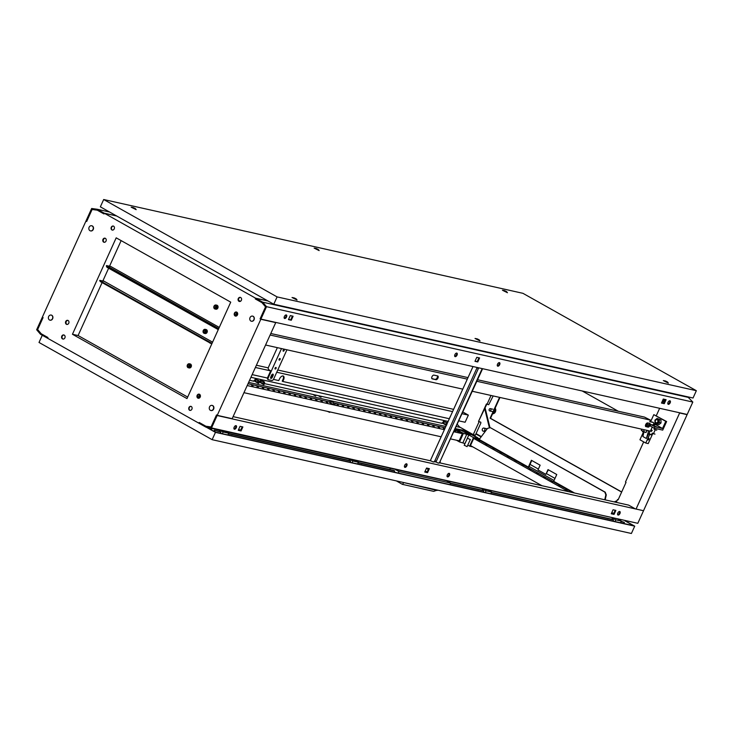 <?xml version="1.0" encoding="UTF-8"?>
<svg xmlns="http://www.w3.org/2000/svg" width="733" height="733" viewBox="0 0 733 733"><rect width="100%" height="100%" fill="white"/><g stroke="black" fill="none" stroke-linecap="round" stroke-linejoin="round"><path stroke-width="1.1" d="M49.477 319.982A2.63 2.199 102.6 0 1 51.631 315.236A2.63 2.199 102.6 0 1 49.477 319.982M50.156 320.202A2.63 2.199 -77.4 0 0 51.466 315.117A2.63 2.199 -77.4 0 0 51.301 315.08M89.985 230.693A2.63 2.199 102.6 0 1 92.138 225.938A2.63 2.199 102.6 0 1 89.985 230.693M90.654 230.913A2.63 2.199 -77.4 0 0 91.973 225.819A2.63 2.199 -77.4 0 0 91.799 225.791M212.515 405.578A2.63 2.199 -77.4 0 0 210.362 410.324A2.63 2.199 -77.4 0 0 212.515 405.578M211.04 410.553A2.63 2.199 -77.4 0 0 212.35 405.459A2.63 2.199 -77.4 0 0 212.185 405.431M253.022 316.289A2.63 2.199 -77.4 0 0 250.869 321.036A2.63 2.199 -77.4 0 0 253.022 316.289M251.538 321.256A2.63 2.199 -77.4 0 0 252.858 316.17A2.63 2.199 -77.4 0 0 252.683 316.134M63.102 339.077A2.098 1.75 102.6 0 1 64.009 335.018M64.202 335.1A2.098 1.75 102.6 0 1 62.488 338.893A2.098 1.75 102.6 0 1 64.202 335.1M190.177 410.434A2.098 1.75 102.6 0 1 191.084 406.375M191.276 406.467A2.098 1.75 102.6 0 1 189.563 410.251A2.098 1.75 102.6 0 1 191.276 406.467M239.59 301.501A2.098 1.75 102.6 0 1 240.506 297.442M240.69 297.525A2.098 1.75 102.6 0 1 238.976 301.318A2.098 1.75 102.6 0 1 240.69 297.525M112.516 230.144A2.098 1.75 102.6 0 1 113.423 226.076M113.615 226.167A2.098 1.75 102.6 0 1 111.902 229.951A2.098 1.75 102.6 0 1 113.615 226.167M67.051 324.462A2.098 1.75 102.6 0 1 67.949 320.413M68.096 320.486A2.098 1.75 102.6 0 1 66.373 324.27A2.098 1.75 102.6 0 1 68.096 320.486M104.315 242.311A2.098 1.75 102.6 0 1 105.213 238.271M105.36 238.335A2.098 1.75 102.6 0 1 103.637 242.119A2.098 1.75 102.6 0 1 105.36 238.335M198.496 398.276A2.098 1.75 102.6 0 1 199.403 394.226M199.541 394.299A2.098 1.75 102.6 0 1 197.818 398.083A2.098 1.75 102.6 0 1 199.541 394.299M237.327 312.625L235.742 316.115A2.098 1.75 102.6 0 1 236.667 312.084M236.805 312.148A2.098 1.75 102.6 0 1 235.082 315.932A2.098 1.75 102.6 0 1 236.805 312.148M267.939 300.942L255.579 298.175L104.306 213.23L116.675 215.997M255.423 298.927L255.579 298.175M255.249 298.89L261.956 302.656L265.538 306.852L260.087 318.864L260.82 319.267L217.234 415.345L216.51 414.942L211.058 426.945L205.9 426.24L199.193 422.474L198.872 423.188L47.599 338.243L47.929 337.528L41.222 333.762L37.64 329.566L43.091 317.554L42.358 317.151L85.944 221.073L86.668 221.476L92.12 209.473L97.278 210.188L103.985 213.944L104.306 213.23M230.73 302.152L186.988 398.587L72.448 334.266L116.19 237.831L230.73 302.152M275.159 322.282L275.736 322.612L232.159 418.69L216.574 415.199L217.151 415.529L211.525 427.935L205.964 427.165L199.019 423.271L199.339 422.556L206.193 426.404L211.177 427.092L216.574 415.199M260.087 318.864L260.636 318.947M205.9 426.24L211.214 427.018M85.944 221.073L86.604 221.219L86.027 220.89L91.652 208.484L97.214 209.253L104.159 213.156L116.529 215.914M187.675 397.066L78.092 335.531L72.448 334.266M260.82 319.267L275.736 322.612M121.147 240.616L109.547 266.189M108.631 268.214L102.822 281.014M102.107 282.59L78.092 335.531M200.063 394.766L198.478 398.266M198.029 397.955L199.66 394.372M235.293 315.813L236.924 312.221M211.196 428.338L210.609 429.492M484.733 430.289A1.585 1.319 -77.4 0 0 482.396 428.979A1.585 1.319 -77.4 0 0 484.733 430.289M528.163 467.562L531.398 460.278L540.139 465.189L537.985 469.935L545.856 474.352L548.009 469.606L556.759 474.517L553.681 481.297L574.562 493.034M478.658 439.177L528.319 467.058M554.056 480.472L529.07 466.445L531.773 460.489M604.771 499.787L605.843 494.802L604.807 492.09L490.579 427.797L605.238 492.182L606.273 494.894L605.192 499.888M545.856 474.352L548.385 469.816M490.148 427.696L487.527 428.393L479.666 438.847L477.632 438.114M466.839 431.05L465.107 430.665L477.788 437.784M553.708 481.315L553.516 481.801M611.624 512.944L613.512 513.998M489.424 427.889L484.724 408.785M476.065 433.624L481.352 436.602M621.639 492.081L490.102 418.213L499.558 397.368M489.992 427.742L485.118 407.924M554.991 478.402L546.616 473.701M538.379 469.074L530.005 464.374M481.114 436.923L475.9 433.991M614.236 501.903L616.984 500.721M635.401 508.904L636.061 509.05L679.647 412.981L687.105 414.649L643.519 510.727L635.355 508.894L628.657 505.129L439.58 462.825M679.06 412.652L679.647 412.981M659.645 408.308L656.273 415.739M643.684 441.871L625.46 482.039L626.046 482.369L618.102 499.869L617.525 499.54L616.242 502.352M613.723 513.54L611.835 512.477M617.525 499.54L618.185 499.686M491.028 395.463L487.024 404.295L488.728 404.68L493.162 395.939M686.528 414.319L687.105 414.649M621.694 491.962L490.524 418.314L499.979 397.46M487.024 404.295L486.437 403.965L478.502 421.466L486.813 404.176M457.346 424.389L459.536 426.954L473.252 434.651L475.378 435.136L480.885 422.987L480.784 422.181L478.924 421.567M478.502 421.466L479.08 421.796L473.252 434.651M479.08 421.796L480.784 422.181M528.484 467.746L529.07 466.445M447.304 474.892A1.979 1.063 119.3 0 0 447.405 476.853A1.979 1.063 119.3 0 0 449.439 475.369A1.979 1.063 119.3 0 0 449.338 473.399A1.979 1.063 119.3 0 0 447.304 474.892M448.999 473.326A1.979 1.063 -60.7 0 1 448.853 475.039A1.979 1.063 -60.7 0 1 447.157 476.597M404.68 465.354A1.979 1.063 119.3 0 0 404.772 467.315A1.979 1.063 119.3 0 0 406.806 465.831A1.979 1.063 119.3 0 0 406.714 463.861A1.979 1.063 119.3 0 0 404.68 465.354M406.375 463.787A1.979 1.063 -60.7 0 1 406.229 465.501A1.979 1.063 -60.7 0 1 404.534 467.058M617.818 513.036A1.979 1.063 119.3 0 0 617.919 515.006A1.979 1.063 119.3 0 0 619.953 513.512A1.979 1.063 119.3 0 0 619.852 511.552A1.979 1.063 119.3 0 0 617.818 513.036M617.681 514.749A1.979 1.063 119.3 0 0 619.367 513.192A1.979 1.063 119.3 0 0 619.513 511.478M234.166 427.202A1.979 1.063 119.3 0 0 234.258 429.162A1.979 1.063 119.3 0 0 236.292 427.678A1.979 1.063 119.3 0 0 236.2 425.717A1.979 1.063 119.3 0 0 234.166 427.202M234.019 428.915A1.979 1.063 119.3 0 0 235.714 427.348A1.979 1.063 119.3 0 0 235.861 425.635M436.291 462.092L434.568 461.708M431.279 460.975L233.085 416.628M211.315 428.365L210.71 429.547M428.704 468.524L426.973 472.345L424.828 471.869M611.322 513.595L613.475 514.071L615.207 510.25M238.326 430.134L240.47 430.619L242.211 426.798M642.859 510.571L217.151 415.529M429.373 468.671L426.56 468.039L424.746 472.043L427.559 472.675L429.373 468.671M611.249 513.769L614.062 514.401L615.876 510.397L613.063 509.774L611.249 513.769M242.87 426.945L240.058 426.313L238.243 430.317L241.056 430.949L242.87 426.945M643.446 510.901L637.811 523.316L211.525 427.935M637.811 523.316L205.964 427.165M211.984 428.512L211.287 429.877M240.47 430.619L241.056 430.949M613.475 514.071L614.062 514.401M426.973 472.345L427.559 472.675M104.004 213.908L96.985 210.014L92.001 209.326L86.778 221.256M104.159 213.156L103.839 213.871M93.485 209.656L92.001 209.326M109.574 212.02L97.214 209.253M456.778 353.086A1.979 1.063 119.3 0 0 454.973 354.488A1.979 1.063 119.3 0 0 455.001 356.595A1.979 1.063 119.3 0 0 455.156 356.65A1.979 1.063 119.3 0 0 456.971 355.248A1.979 1.063 119.3 0 0 456.934 353.141A1.979 1.063 119.3 0 0 456.778 353.086M499.411 362.624A1.979 1.063 119.3 0 0 497.597 364.026A1.979 1.063 119.3 0 0 497.625 366.134A1.979 1.063 119.3 0 0 497.789 366.188A1.979 1.063 119.3 0 0 499.594 364.787A1.979 1.063 119.3 0 0 499.567 362.679A1.979 1.063 119.3 0 0 499.411 362.624M286.264 314.933A1.979 1.063 119.3 0 0 284.459 316.335A1.979 1.063 119.3 0 0 284.486 318.443A1.979 1.063 119.3 0 0 284.642 318.507A1.979 1.063 119.3 0 0 286.456 317.096A1.979 1.063 119.3 0 0 286.42 314.988A1.979 1.063 119.3 0 0 286.264 314.933M669.925 400.768A1.979 1.063 119.3 0 0 668.111 402.179A1.979 1.063 119.3 0 0 668.148 404.277A1.979 1.063 119.3 0 0 668.304 404.341A1.979 1.063 119.3 0 0 670.109 402.939A1.979 1.063 119.3 0 0 670.081 400.832A1.979 1.063 119.3 0 0 669.925 400.768M286.072 306.971L286.841 307.145M291.395 308.162L292.165 308.336M415.767 335.989L416.536 336.163M479.712 350.292L480.481 350.466M474.379 349.1L475.149 349.274M533.001 362.221L533.771 362.386M538.324 363.412L539.094 363.586M421.099 337.18L421.869 337.354M662.696 391.239L663.466 391.404M668.02 392.43L668.798 392.604M663.741 399.155L663.108 400.557A3.757 2.016 -60.7 0 1 661.67 402.609M664.41 399.302L663.686 400.887A3.757 2.016 -60.7 0 1 662.174 403.013M687.701 396.828L692.813 402.06L687.188 414.466L260.902 319.093L260.316 318.763L265.712 306.87L262.258 302.821L255.405 298.972L255.725 298.258L262.671 302.161L266.528 306.678L260.902 319.093M268.086 301.025L255.725 298.258M688.956 397.533L262.671 302.161M692.813 402.06L266.528 306.678M474.966 361.323L477.779 361.955L479.602 357.951L476.78 357.319L474.966 361.323M293.099 316.225L290.286 315.593L288.472 319.597L291.285 320.229L293.099 316.225M666.095 399.677L663.283 399.045L661.468 403.049L664.281 403.681L666.095 399.677M478.933 357.805L477.201 361.626L475.048 361.14M456.595 353.068A1.979 1.063 -60.7 0 1 456.311 355.056A1.979 1.063 -60.7 0 1 454.762 356.339M499.228 362.606A1.979 1.063 -60.7 0 1 498.935 364.594A1.979 1.063 -60.7 0 1 497.386 365.877M284.239 318.195A1.979 1.063 119.3 0 0 285.797 316.913A1.979 1.063 119.3 0 0 286.081 314.915M288.545 319.414L290.699 319.9L292.43 316.079M661.551 402.866L663.704 403.352L665.436 399.531M667.9 404.03A1.979 1.063 119.3 0 0 669.458 402.747A1.979 1.063 119.3 0 0 669.742 400.759M663.704 403.352L664.281 403.681M290.699 319.9L291.285 320.229M477.201 361.626L477.779 361.955M315.703 396.022L313.678 395.005L315.703 396.022M321.027 397.213L319.011 396.196L321.027 397.213M450.511 416.179A3.757 2.016 119.3 0 0 450.016 417.068L449.274 418.717L282.81 381.472L283.552 379.831A3.757 2.016 119.3 0 0 283.369 376.093A3.757 2.016 119.3 0 0 279.502 378.924L278.76 380.564L273.473 379.382M267.481 378.045L252.152 374.609M283.057 375.974A3.757 2.016 119.3 0 1 282.975 379.502L282.223 381.142L282.81 381.472M462.926 412.065L468.35 415.116L465.107 422.254L458.931 420.879M468.35 415.116L462.175 413.733M452.591 411.589L276.753 372.245M270.651 370.88L255.386 367.471M466.683 430.967L455.413 428.64M445.829 426.496L248.624 382.379M47.782 337.446L47.453 338.16L40.507 334.257L36.65 329.74L42.276 317.325L42.862 317.655L37.465 329.548L40.929 333.597L47.782 337.446M453.599 409.353L277.761 370.009M268.26 367.884L256.403 365.236M42.945 317.471L42.276 317.325M448.129 421.42L250.924 377.303M460.416 427.449L456.366 426.542M442.091 423.353L264.054 383.515M253.783 381.215L249.577 380.28M189.499 366.839L188.922 366.702M490.514 408.721A1.191 0.99 -77.4 0 0 489.543 410.865A1.191 0.99 -77.4 0 0 490.514 408.721M492.567 413.815A3.408 2.84 -77.4 0 0 495.416 411.845A3.408 2.84 -77.4 0 0 495.151 408.116M492.979 412.899A2.831 2.364 -77.4 0 0 494.583 409.371M477.018 338.802L479.052 339.755L477.018 338.802M479.052 339.755L479.538 340.671L476.047 338.701M316.134 248.46L318.168 249.412L316.134 248.46M318.168 249.412L318.653 250.32L315.163 248.359M478.832 339.819L476.871 338.838L478.832 339.819M317.948 249.477L315.987 248.496L317.948 249.477M133.149 207.521L135.184 208.465L133.149 207.521M135.184 208.465L135.669 209.381L132.178 207.421M294.034 297.864L296.068 298.817L294.034 297.864M296.068 298.817L296.553 299.724L293.063 297.763M504.451 290.589L506.476 291.542L504.451 290.589M506.476 291.542L506.97 292.458L503.47 290.488M134.964 208.529L133.003 207.549L134.964 208.529M295.848 298.881L293.887 297.9L295.848 298.881M506.256 291.606L504.304 290.625L506.256 291.606M665.335 380.931L667.36 381.884L665.335 380.931M667.36 381.884L667.855 382.8L664.355 380.83M667.14 381.948L665.188 380.968L667.14 381.948M479.29 339.975L480.033 340.946L475.021 338.454L476.597 338.747M318.406 249.623L319.148 250.594L314.136 248.111L315.703 248.405M135.422 208.685L136.164 209.656L131.152 207.173L132.728 207.466M296.306 299.027L297.048 299.999L292.036 297.516L293.612 297.809M506.714 291.761L507.456 292.733L502.444 290.241L504.02 290.534M667.598 382.104L668.34 383.075L663.328 380.592L664.904 380.885M522.931 293.319L103.683 199.513L277.092 296.902L696.35 390.698L522.931 293.319M103.683 199.513L100.357 206.834L273.776 304.222L693.033 398.019L696.35 390.698M277.092 296.902L273.776 304.222M216.024 305.661A1.466 1.219 102.6 0 1 214.824 308.309A1.466 1.219 102.6 0 1 216.024 305.661M214.577 308.84A2.062 1.713 102.6 0 1 216.262 305.13A2.062 1.713 102.6 0 1 214.577 308.84M215.539 309.06A2.062 1.713 -77.4 0 0 217.225 305.34A2.062 1.713 -77.4 0 0 216.831 305.194L215.868 304.974M218.746 328.586L106.422 265.575L110.71 266.455L219.277 327.413M237.684 314.246L237.126 315.474M238.61 300.411L240.323 301.373M215.795 308.336A1.466 1.219 102.6 0 1 216.336 305.918M238.573 300.283L240.424 301.327M218.498 329.126L106.917 266.693L106.422 265.575M205.322 330.024A1.466 1.219 102.6 0 1 204.122 332.663A1.466 1.219 102.6 0 1 205.322 330.024M203.884 333.203A2.062 1.713 102.6 0 1 205.57 329.484A2.062 1.713 102.6 0 1 203.884 333.203M204.837 333.414A2.062 1.713 -77.4 0 0 206.523 329.703A2.062 1.713 -77.4 0 0 206.129 329.548L205.176 329.337M205.093 332.69A1.466 1.219 102.6 0 1 205.634 330.281M218.269 329.63L106.991 267.298L106.413 266.372M189.371 364.42A1.466 1.219 102.6 0 1 188.17 367.059A1.466 1.219 102.6 0 1 189.371 364.42M187.932 367.59A2.062 1.713 102.6 0 1 189.609 363.88A2.062 1.713 102.6 0 1 187.932 367.59M188.885 367.81A2.062 1.713 -77.4 0 0 190.571 364.09A2.062 1.713 -77.4 0 0 190.177 363.944L189.224 363.733M102.968 280.702L103.985 281.28L100.045 280.4L100.43 280.977L212.02 343.411M200.421 396.397L199.862 397.625M189.141 367.086A1.466 1.219 102.6 0 1 189.682 364.677M103.005 280.62L212.588 342.155M99.697 280.4L100.192 281.518L211.773 343.951M284.038 349.586A0.889 0.476 119.3 0 0 283.305 351.189A0.889 0.476 119.3 0 0 284.038 349.586M279.988 358.51A0.889 0.476 119.3 0 0 279.255 360.123A0.889 0.476 119.3 0 0 279.988 358.51M275.938 367.444A0.889 0.476 119.3 0 0 275.205 369.047A0.889 0.476 119.3 0 0 275.938 367.444M272.264 377.339A1.384 0.742 -60.7 0 1 270.953 378.42A1.384 0.742 -60.7 0 1 270.844 378.384A1.384 0.742 -60.7 0 1 270.77 377.009L271.586 375.223A1.384 0.742 -60.7 0 1 273.006 374.178A1.384 0.742 -60.7 0 1 273.079 375.553L272.264 377.339L271.686 377.019A1.384 0.742 -60.7 0 1 270.624 378.091M279.016 359.711A0.889 0.476 119.3 0 0 279.639 358.602M274.967 368.635A0.889 0.476 119.3 0 0 275.59 367.526M268.241 379.584L267.948 379.428A1.979 1.063 -60.7 0 1 267.792 379.364A1.979 1.063 -60.7 0 1 267.692 377.403L268.278 377.724A1.979 1.063 119.3 0 0 268.37 379.694A1.979 1.063 119.3 0 0 268.535 379.749L271.833 380.491A1.979 1.063 119.3 0 0 273.711 378.943L286.933 349.797M277.349 347.653L268.443 367.288A1.979 1.649 -77.4 0 0 269.084 369.89L270.688 370.797L267.692 377.403M272.649 374.151A1.384 0.742 -60.7 0 1 272.493 375.232L271.686 377.019M283.066 350.777A0.889 0.476 119.3 0 0 283.689 349.668M281.499 348.578L268.278 377.724M430.949 460.901L432.598 461.708A1.979 1.649 -77.4 0 0 434.861 460.745L476.908 368.058A1.979 1.649 -77.4 0 0 477.082 367.462M427.733 468.305A1.979 1.063 119.3 0 0 428.09 469.386A1.979 1.063 119.3 0 0 428.246 469.441L428.292 469.45M478.695 367.819L435.998 461.927L437.601 462.835A1.979 1.649 -77.4 0 0 439.873 461.863L481.911 369.175A1.979 1.649 -77.4 0 0 482.094 368.58M430.289 460.755L473.014 366.555M427.962 469.276L427.669 469.111A1.979 1.063 -60.7 0 1 427.513 469.056A1.979 1.063 -60.7 0 1 427.137 468.176M482.525 368.681A1.979 1.649 102.6 0 1 482.341 369.276L481.911 369.175M439.873 461.863L482.341 369.276M440.295 461.955A1.979 1.649 102.6 0 1 438.197 463.009M434.861 460.745L476.908 368.058M435.292 460.837A1.979 1.649 102.6 0 1 433.194 461.882M477.513 367.554A1.979 1.649 102.6 0 1 477.33 368.158M651.894 430.463L651.49 431.361L651.894 430.463L650.831 430.225L652.242 427.11M652.233 430.463L651.087 429.657M582.222 390.982L618.304 411.25M651.49 431.361L472.354 391.285M462.77 389.141L265.575 345.014M435.979 379.703A2.08 1.109 119.3 0 0 437.876 378.228A2.08 1.109 119.3 0 0 437.848 376.011A2.08 1.109 119.3 0 0 437.683 375.947L433.945 375.113A2.08 1.109 119.3 0 0 432.049 376.588A2.08 1.109 119.3 0 0 432.085 378.805A2.08 1.109 119.3 0 0 432.25 378.869L435.979 379.703L431.819 378.521M653.222 424.938L653.442 424.462A1.979 1.063 119.3 0 0 653.35 422.492A1.979 1.063 119.3 0 0 653.185 422.437L649.777 421.677L650.483 420.119L476.899 381.279M467.306 379.135L270.111 335.018M645.975 426.688A2.08 1.109 -60.7 0 1 645.81 426.624A2.08 1.109 -60.7 0 1 645.782 424.407A2.08 1.109 -60.7 0 1 647.679 422.932L649.704 423.39A2.08 1.109 -60.7 0 1 649.869 423.454A2.08 1.109 -60.7 0 1 649.905 425.662A2.08 1.109 -60.7 0 1 647.999 427.137L645.672 426.514M650.483 420.119L644.463 417.095L477.586 379.758M468.002 377.614L270.798 333.497M653.185 422.437L649.878 421.448M437.381 375.882A2.08 1.109 -60.7 0 1 436.978 378.118A2.08 1.109 -60.7 0 1 435.246 379.291M649.401 423.317A2.08 1.109 -60.7 0 1 648.998 425.552A2.08 1.109 -60.7 0 1 647.276 426.725L645.553 426.34M642.236 430.903L642.667 431.728L645.122 432.213M645.865 426.414L646.414 425.186M647.111 430.381L645.984 432.534L641.311 430.381L641.851 429.199M645.984 432.534L646.973 430.353M643.501 431.609L644.344 429.758M647.844 438.985A0.99 0.531 119.3 0 0 647.89 439.965A0.99 0.531 119.3 0 0 648.907 439.223A0.99 0.531 119.3 0 0 648.861 438.242A0.99 0.531 119.3 0 0 647.844 438.985M643.418 432.103L639.936 439.773L645.764 443.044L648.219 443.593L652.837 433.405M655.1 428.411L654.697 429.3L654.056 429.162L654.468 428.274M645.764 443.044L649.658 434.467L651.472 434.88L649.218 433.615M651.472 434.88L652.278 433.093L653.442 433.744L655.229 429.813L654.056 429.162M645.636 424.746L646.662 425.323L647.147 424.251L646.222 423.729L649.31 424.938M646.662 425.323L648.714 425.955M649.658 434.467L648.494 433.817L649.136 433.963L649.85 430.995M648.494 433.817L646.369 438.481L642.878 436.52L643.895 432.305M646.369 438.481L648.687 430.729M647.56 430.482L648.229 430.857M656.768 430.161L655.229 429.813M654.99 434.092L653.442 433.744M656.521 422.813A1.603 1.338 -77.4 0 0 658.307 422.006A1.603 1.338 -77.4 0 0 657.208 419.752M657.776 421.887A1.603 1.338 -77.4 0 0 655.412 420.559A1.603 1.338 -77.4 0 0 657.776 421.887M655.155 426.359L657.015 427.046L655.155 426.359M653.708 423.546L662.522 428.503L665.766 421.356L653.818 414.649L650.647 421.622M657.171 424.279L658.875 424.654L661.019 422.95L660.983 420.018L657.089 418.406L654.935 420.11L654.981 423.051L657.171 424.279L659.315 422.565L661.019 422.95M654.202 428.209L654.853 426.78L650.913 424.572L650.263 426.001L654.202 428.209L662.724 430.115L666.618 421.548L653.818 414.649M647.972 422.996L647.349 424.361M650.913 424.572L654.743 425.277L653.405 424.535M654.853 426.78L662.522 428.503M665.766 421.356L666.618 421.548M659.315 422.565L659.279 419.633L660.983 420.018M659.279 419.633L657.089 418.406M267.527 340.717L266.876 342.146M446.507 422.52L444.674 421.713M446.846 424.865L442.705 422.959L443.474 421.255L447.368 423.106M446.47 425.067L442.75 422.849M446.315 425.424L442.182 422.831M447.414 422.996L446.654 422.428M444.711 421.53L443.474 421.255M443.547 423.637L444.317 421.933M445.618 424.59L446.388 422.886M261.773 380.601L263.724 381.581L261.773 380.601M263.514 381.6L261.69 380.775M259.766 381.911L263.926 383.799M259.198 381.893L263.66 384.578L264.311 384.211M260.49 380.317L259.72 382.012L263.862 383.927L264.64 382.223L261.333 380.995L260.49 380.317L261.727 380.592M258.19 380.39L256.238 379.41L258.19 380.39M256.367 379.584L258.181 380.409M259.308 381.032L258.538 382.736L255.231 381.508L254.397 380.821L255.166 379.117L258.08 380.757L259.308 381.032L258.337 380.29M258.593 382.608L254.443 380.72M258.987 383.02L258.337 383.377L253.865 380.702M256.403 379.401L255.166 379.117M255.231 381.508L256.009 379.804M257.31 382.461L258.08 380.757M263.669 381.481L264.64 382.223M260.563 382.699L261.333 380.995M262.634 383.652L263.404 381.948M331.774 401.766L333.991 402.875L331.774 401.766M479.694 441.064L478.255 440.35L479.694 441.064M486.978 445.16L485.548 444.436L486.978 445.16M494.262 449.256L492.833 448.532L494.262 449.256M501.555 453.342L500.117 452.627L501.555 453.342M508.839 457.438L507.401 456.714L508.839 457.438M516.124 461.524L514.694 460.81L516.124 461.524M523.408 465.62L521.978 464.896L523.408 465.62M530.701 469.706L529.263 468.992L530.701 469.706M567.131 490.166L565.693 489.452L567.131 490.166M559.847 486.08L558.409 485.356L559.847 486.08M552.554 481.984L551.124 481.269L552.554 481.984M545.27 477.898L543.84 477.174L545.27 477.898M537.985 473.802L536.547 473.078L537.985 473.802M454.368 430.931L455.55 431.352L454.46 430.738M444.766 428.832L443.309 428.246L444.711 428.961M438.132 427.055L439.562 427.77L438.132 427.055M432.8 425.864L434.238 426.579L432.8 425.864M427.476 424.673L428.906 425.387L427.476 424.673M422.144 423.472L423.582 424.196L422.144 423.472M416.811 422.281L418.25 423.005L416.811 422.281M411.488 421.09L412.917 421.814L411.488 421.09M406.155 419.899L407.594 420.623L406.155 419.899M400.832 418.708L402.261 419.432L400.832 418.708M395.499 417.517L396.938 418.231L395.499 417.517M390.176 416.326L391.605 417.04L390.176 416.326M384.843 415.135L386.282 415.849L384.843 415.135M379.511 413.934L380.949 414.658L379.511 413.934M374.187 412.743L375.617 413.467L374.187 412.743M368.855 411.552L370.293 412.276L368.855 411.552M363.531 410.361L364.961 411.085L363.531 410.361M358.199 409.17L359.637 409.894L358.199 409.17M352.875 407.979L354.305 408.693L352.875 407.979M347.543 406.788L348.981 407.502L347.543 406.788M342.21 405.596L343.649 406.311L342.21 405.596M336.887 404.405L338.316 405.12L336.887 404.405M326.231 402.014L327.66 402.738L326.231 402.014M320.898 400.823L322.337 401.547L320.898 400.823M315.575 399.632L317.004 400.355L315.575 399.632M310.242 398.44L311.681 399.164L310.242 398.44M304.919 397.249L306.348 397.964L304.919 397.249M299.586 396.058L301.016 396.773L299.586 396.058M294.254 394.867L295.692 395.582L294.254 394.867M288.93 393.676L290.36 394.391L288.93 393.676M283.598 392.476L285.036 393.2L283.598 392.476M278.274 391.285L279.704 392.008L278.274 391.285M272.942 390.093L274.38 390.817L272.942 390.093M251.63 385.329L253.059 386.044L251.63 385.329M256.953 386.52L258.392 387.235L256.953 386.52M262.286 387.711L263.724 388.426L262.286 387.711M267.618 388.902L269.048 389.626L267.618 388.902M233.9 428.539L234.615 428.704M238.573 429.584L240.726 430.069M404.414 466.692L405.129 466.848M425.076 471.31L427.229 471.795M447.048 476.23L447.753 476.386M248.001 383.744L329.648 402.014M335.036 403.223L445.206 427.87M454.79 430.014L462.358 433.679L453.974 431.801M247.195 385.54L444.39 429.657M330.07 401.079L329.502 402.325L330.601 403.214L334.889 404.808L335.457 403.562L330.07 401.079L335.457 403.562M542.017 485.75L470.476 445.572L473.71 438.435L568.542 491.687M473.71 438.435L477.98 439.388L572.812 492.64M456.467 440.221L459.527 441.944L464.997 443.575M455.697 430.216L456.128 429.281L463.412 433.368L459.527 441.944M450.74 438.939L459.124 440.817L462.358 433.679M456.128 429.281L461.35 430.445L467.324 433.799L471.695 434.779L478.832 438.792L478.447 439.644M463.412 433.368L468.845 434.981L473.509 437.601L469.615 446.168L472.803 446.883M467.773 445.133L469.615 446.168M473.509 437.601L478.832 438.792M243.952 392.677L441.156 436.795M464.301 431.774L469.257 433.615L464.594 431.471L464.181 432.039M469.257 433.615L469.001 434.174M333.863 403.205L333.295 404.451M331.169 401.959L330.601 403.214M607.4 519.853A1.585 0.843 -60.7 0 1 607.794 519.816A1.585 0.843 -60.7 0 1 607.923 519.862A1.585 0.843 -60.7 0 1 608.033 519.944M477.705 490.835A1.585 0.843 -60.7 0 1 478.099 490.789A1.585 0.843 -60.7 0 1 478.228 490.844A1.585 0.843 -60.7 0 1 478.328 490.927M361.112 464.749A1.585 0.843 -60.7 0 1 361.506 464.713A1.585 0.843 -60.7 0 1 361.635 464.759A1.585 0.843 -60.7 0 1 361.745 464.841M231.417 435.732A1.585 0.843 -60.7 0 1 231.811 435.695A1.585 0.843 -60.7 0 1 231.94 435.741A1.585 0.843 -60.7 0 1 232.04 435.823M470.055 439.498L467.443 438.187L470.055 439.498M464.475 445.334L467.086 446.644L470.329 439.498M327.349 411.332L329.667 412.367L330.134 411.955M612.962 521.099L613.503 519.908L612.632 519.422L491.476 492.31M613.503 519.908L491.357 492.576M483.267 492.081L483.807 490.89L482.928 490.395L450.584 483.166M483.807 490.89L450.465 483.432M394.171 472.144L394.711 470.962L393.841 470.467L358.263 462.505M394.711 470.962L358.144 462.78M350.053 462.276L350.594 461.084L349.714 460.599L228.568 433.487M350.594 461.084L228.439 433.762M42.285 335.256L39.014 342.467L212.139 439.681L215.465 432.36L634.723 526.166L631.397 533.487L212.139 439.681M206.385 427.266L215.465 432.36M634.723 526.166L625.643 521.062M206.816 427.357L215.31 432.131L633.706 525.735L625.222 520.971M437.308 490.056L433.716 491.357L402.38 484.348L396.379 480.903M402.325 482.232L437.125 490.469M403.846 482.571L402.38 484.348M398.239 473.06L398.926 471.53L450.621 483.102L447.093 481.114M450.621 483.102L449.925 484.623M398.926 471.53L395.399 469.551M389.773 469.56L390.286 468.405M227.899 434.944L228.687 433.23L225.801 431.609M222.365 433.707L223.144 431.984L228.687 433.23M219.726 430.244L219.204 431.398M223.144 431.984L220.257 430.363M220.349 433.258L220.89 432.067L220.019 431.581L214.265 430.289L213.807 431.288M620.512 522.785L621.291 521.071L618.414 519.45M614.969 521.548L615.757 519.825L621.291 521.071M612.339 518.084L611.817 519.239M615.757 519.825L612.87 518.204M490.817 493.767L491.596 492.054L488.709 490.432M485.273 492.53L486.052 490.808L491.596 492.054M482.635 489.067L482.122 490.221M486.052 490.808L483.166 489.186M357.603 463.962L358.382 462.248L355.496 460.626M352.06 462.725L352.839 461.002L358.382 462.248M349.421 459.261L348.899 460.416M352.839 461.002L349.953 459.38M623.838 523.527L624.369 522.345L621.172 521.328M624.369 522.345L621.053 521.594M220.89 432.067L214.265 430.289M214.687 431.783L215.136 430.784M663.686 400.887L663.108 400.557M282.975 379.502L283.552 379.831M216.501 328.228L216.748 327.688M107.155 266.152L106.917 266.693M100.43 280.977L100.192 281.518M209.775 343.053L210.023 342.513M272.493 375.232L273.079 375.553M647.999 427.137L647.276 426.725M466.82 434.138L462.935 442.705M468.845 434.981L464.951 443.547M483.908 428.09L487.207 428.832M483.221 431.178L485.118 431.609M490.295 408.629L492.851 409.206M489.772 410.947L492.329 411.525M476.917 338.783L475.836 338.664M316.033 248.441L314.952 248.322M133.049 207.503L131.967 207.384M293.933 297.845L292.861 297.726M504.341 290.57L503.269 290.451M665.225 380.913L664.153 380.803M214.971 308.996L215.933 309.207M204.278 333.35L205.231 333.57M188.317 367.746L189.279 367.957M268.37 379.694L267.792 379.364M427.513 469.056L428.09 469.386M652.617 422.089L653.35 422.492M657.474 419.78L656.942 419.661M656.777 422.904L656.246 422.785M467.443 438.187L464.2 445.334"/></g></svg>
